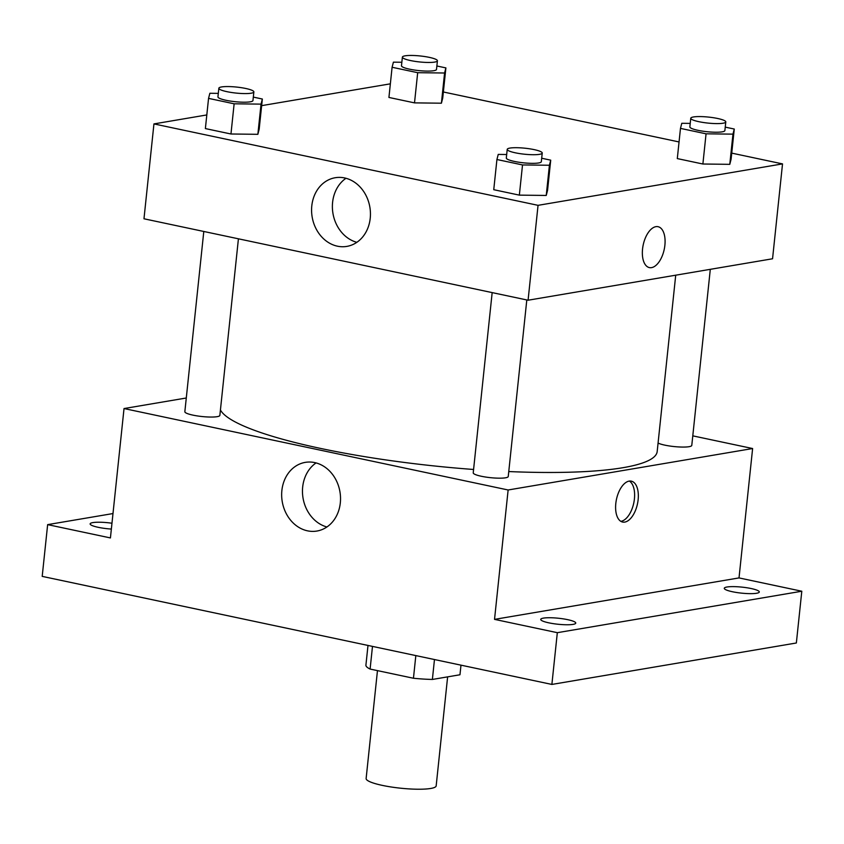 <?xml version="1.0" encoding="UTF-8"?>
<svg xmlns="http://www.w3.org/2000/svg" width="844" height="844" viewBox="0 0 844 844"><rect width="100%" height="100%" fill="white"/><g stroke="black" fill="none" stroke-linecap="round" stroke-linejoin="round"><path stroke-width="1.27" d="M377.468 670.621L366.127 778.516A35.216 6.024 6 0 0 391.057 786.967A35.216 6.024 6 0 0 430.693 788.465A35.216 6.024 6 0 0 436.169 785.88L447.626 676.867M415.828 655.588L413.454 678.249L370.105 669.06A47.285 8.081 6 0 1 365.895 665.357L367.995 645.449M460.982 665.156L459.969 674.767L432.381 679.452A47.285 8.081 6 0 1 413.454 678.249M434.47 659.544L432.381 679.452M372.489 646.399L370.105 669.06M692.787 435.852L752.616 448.533L739.017 577.918L801.8 591.233L796.356 642.991L551.881 684.431L42.2 576.378L47.644 524.63L112.99 513.553M751.192 588.542A17.608 3.007 -174 0 1 759.294 591.971A17.608 3.007 -174 0 1 750.073 593.649A17.608 3.007 -174 0 1 732.381 591.728A17.608 3.007 -174 0 1 724.279 588.289A17.608 3.007 -174 0 1 733.499 586.622A17.608 3.007 -174 0 1 751.192 588.542M567.643 619.654A17.608 3.007 -174 0 1 575.756 623.094A17.608 3.007 -174 0 1 566.535 624.76A17.608 3.007 -174 0 1 548.843 622.84A17.608 3.007 -174 0 1 540.73 619.412A17.608 3.007 -174 0 1 549.95 617.734A17.608 3.007 -174 0 1 567.643 619.654M739.017 577.918L494.531 619.369L557.325 632.683L551.881 684.431M801.8 591.233L557.325 632.683M752.616 448.533L508.13 489.984L494.531 619.369M508.13 489.984L124.026 408.549L110.427 537.934L47.644 524.63M340.311 502.908A34.826 29.266 80.4 0 1 316.911 531.045A34.826 29.266 80.4 0 1 282.234 501.6A34.826 29.266 80.4 0 1 305.275 462.375A34.826 29.266 80.4 0 1 340.311 502.908M111.355 529.061A17.608 3.007 -174 0 1 98.252 527.321A17.608 3.007 -174 0 1 90.139 523.892A17.608 3.007 -174 0 1 111.967 523.238M508.763 471.553A220.073 37.632 6 0 0 622.988 467.692A220.073 37.632 6 0 0 657.181 451.551L675.717 275.186M220.432 409.962A220.073 37.632 6 0 0 473.579 469.475M124.026 408.549L186.292 397.999M203.794 231.467L184.847 411.693A17.608 3.007 6 0 0 197.306 415.923A17.608 3.007 6 0 0 217.13 416.672A17.608 3.007 6 0 0 219.862 415.375L238.419 238.81M658.077 443.047A17.608 3.007 6 0 0 672.721 446.413A17.608 3.007 6 0 0 689.052 446.687A17.608 3.007 6 0 0 691.785 445.389L710.3 269.331M526.804 299.947L508.246 476.512A17.608 3.007 -174 0 1 490.417 477.662A17.608 3.007 -174 0 1 473.231 472.83L492.168 292.604M629.128 481.112A20.91 10.75 -78 0 1 631.312 481.154A20.91 10.75 -78 0 1 637.484 503.836A20.91 10.75 -78 0 1 622.64 522.056A20.91 10.75 -78 0 1 616.078 501.431A20.91 10.75 -78 0 1 629.128 481.112M629.381 481.08A20.91 10.75 -78 0 1 633.76 503.045A20.91 10.75 -78 0 1 620.846 521.339M326.923 526.972A34.826 29.266 80.4 0 1 303.038 498.076A34.826 29.266 80.4 0 1 316.067 462.923M731.737 153.123L782.525 163.894L772.555 258.77L528.08 300.221L143.976 218.786L153.946 123.91L206.812 114.942M443.364 91.985L679.051 141.95M259.171 129.206L257.863 134.312L230.961 133.996L205.377 128.573L230.961 133.996L257.863 134.312L259.171 129.206L262.347 99.022L261.039 104.129L234.136 103.801L208.552 98.379L209.861 93.273L218.301 93.378M731.094 159.231L729.786 164.337L702.883 164.01L677.299 158.588L702.883 164.01L729.786 164.337L731.094 159.231L734.269 129.037L732.961 134.143L706.059 133.816L680.475 128.393L681.783 123.298L690.223 123.393M261.651 105.648L390.35 83.83M782.525 163.894L538.05 205.335L153.946 123.91M442.72 98.094L441.412 103.2L414.509 102.873L388.926 97.45L414.509 102.873L441.412 103.2L442.72 98.094L445.896 67.9L444.577 73.006L417.685 72.689L392.091 67.267L393.409 62.161L401.849 62.256M547.556 190.343L546.237 195.449L519.345 195.133L493.751 189.7L519.345 195.133L546.237 195.449L547.556 190.343L550.721 160.16L549.412 165.255L522.52 164.939L496.926 159.516L498.234 154.41L506.685 154.515M538.05 205.335L528.08 300.221M370.231 218.258A34.826 29.266 80.4 0 1 346.831 246.395A34.826 29.266 80.4 0 1 312.153 216.95A34.826 29.266 80.4 0 1 335.195 177.736A34.826 29.266 80.4 0 1 370.231 218.258M655.872 226.667A20.91 10.75 -78 0 1 658.056 226.698A20.91 10.75 -78 0 1 664.228 249.381A20.91 10.75 -78 0 1 649.384 267.601A20.91 10.75 -78 0 1 642.822 246.986A20.91 10.75 -78 0 1 655.872 226.667M658.046 226.698A20.91 10.75 -78 0 1 664.228 249.381A20.91 10.75 -78 0 1 649.384 267.601M356.843 242.323A34.826 29.266 80.4 0 1 332.958 213.427A34.826 29.266 80.4 0 1 345.987 178.274M541.7 158.239L550.721 160.16M507.223 149.367L506.316 157.997A17.608 3.007 6 0 0 518.775 162.217A17.608 3.007 6 0 0 538.599 162.966A17.608 3.007 6 0 0 541.331 161.679L542.238 153.049A17.608 3.007 6 0 0 525.042 148.217A17.608 3.007 6 0 0 507.223 149.367A17.608 3.007 6 0 0 519.682 153.597A17.608 3.007 6 0 0 539.506 154.336A17.608 3.007 6 0 0 542.238 153.049M549.412 165.255L546.237 195.449M522.52 164.939L519.345 195.133M496.926 159.516L493.751 189.7M253.316 97.102L262.347 99.022M218.849 88.23L217.942 96.86A17.608 3.007 6 0 0 230.401 101.08A17.608 3.007 6 0 0 250.225 101.829A17.608 3.007 6 0 0 252.957 100.541L253.865 91.912A17.608 3.007 6 0 0 236.668 87.08A17.608 3.007 6 0 0 218.849 88.23A17.608 3.007 6 0 0 231.309 92.46A17.608 3.007 6 0 0 251.132 93.209A17.608 3.007 6 0 0 253.865 91.912M261.039 104.129L257.863 134.312M234.136 103.801L230.961 133.996M208.552 98.379L205.377 128.573M725.239 127.127L734.269 129.037M690.772 118.255L689.864 126.874A17.608 3.007 6 0 0 702.324 131.105A17.608 3.007 6 0 0 722.147 131.854A17.608 3.007 6 0 0 724.88 130.556L725.787 121.937A17.608 3.007 6 0 0 708.591 117.094A17.608 3.007 6 0 0 690.772 118.255A17.608 3.007 6 0 0 703.231 122.475A17.608 3.007 6 0 0 723.055 123.224A17.608 3.007 6 0 0 725.787 121.937M732.961 134.143L729.786 164.337M706.059 133.816L702.883 164.01M680.475 128.393L677.299 158.588M436.865 65.99L445.896 67.9M402.388 57.118L401.48 65.748A17.608 3.007 6 0 0 413.95 69.968A17.608 3.007 6 0 0 433.763 70.717A17.608 3.007 6 0 0 436.506 69.419L437.414 60.8A17.608 3.007 6 0 0 420.217 55.968A17.608 3.007 6 0 0 402.388 57.118A17.608 3.007 6 0 0 414.847 61.338A17.608 3.007 6 0 0 434.671 62.087A17.608 3.007 6 0 0 437.414 60.8M444.577 73.006L441.412 103.2M417.685 72.689L414.509 102.873M392.091 67.267L388.926 97.45"/></g></svg>
